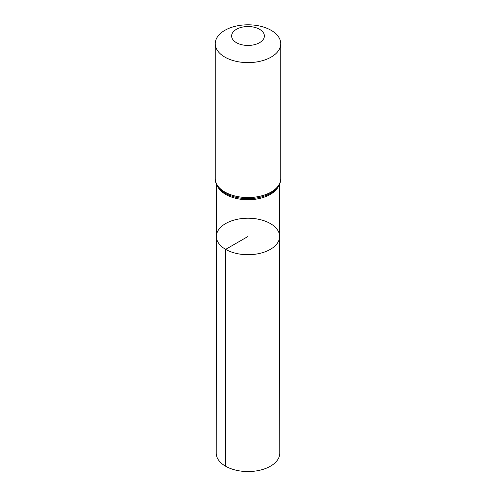 <?xml version="1.0" encoding="UTF-8"?>
<svg xmlns="http://www.w3.org/2000/svg" width="496" height="496" viewBox="0 0 496 496"><rect width="100%" height="100%" fill="white"/><g stroke="black" fill="none" stroke-linecap="round" stroke-linejoin="round"><path stroke-width="0.74" d="M225.649 249.37A31.614 18.253 180 0 1 216.386 236.462A31.614 18.253 180 0 1 248 218.215A31.614 18.253 180 0 1 279.614 236.462A31.614 18.253 180 0 1 260.102 253.326A31.614 18.253 180 0 1 225.649 249.37A31.614 18.253 180 0 1 216.386 236.462L216.225 453.195A31.775 18.346 180 0 0 225.531 466.178A31.775 18.346 180 0 0 260.164 470.152A31.775 18.346 180 0 0 279.775 453.195L279.614 236.462A31.614 18.253 180 0 1 260.102 253.326A31.614 18.253 180 0 1 225.649 249.37M236.418 42.675A16.38 9.455 180 0 1 243.759 26.858A16.38 9.455 180 0 1 263.822 38.44A16.38 9.455 180 0 1 236.418 42.675M224.837 57.083A32.755 18.91 180 0 1 215.245 43.71A32.755 18.91 180 0 1 248 24.8A32.755 18.91 180 0 1 280.755 43.71A32.755 18.91 180 0 1 260.536 61.182A32.755 18.91 180 0 1 224.837 57.083M248 254.721L248 236.468L225.649 249.37L225.531 466.178M278.69 185.789A31.57 18.228 180 0 1 256.556 199.057A31.57 18.228 180 0 1 225.674 194.401A31.57 18.228 180 0 1 217.31 185.789M224.837 192.008A32.755 18.91 180 0 1 215.245 178.634C214.904 182.013 216.783 185.82 220.875 190.055A32.166 18.569 180 0 0 225.258 193.204A32.166 18.569 180 0 0 275.125 190.055C279.217 185.82 281.096 182.013 280.755 178.634A32.755 18.91 180 0 1 260.536 196.112A32.755 18.91 180 0 1 224.837 192.008M216.43 184.097L216.386 236.462M279.57 184.097L279.614 236.462M215.245 43.71L215.245 178.634M280.755 43.71L280.755 178.634"/></g></svg>
